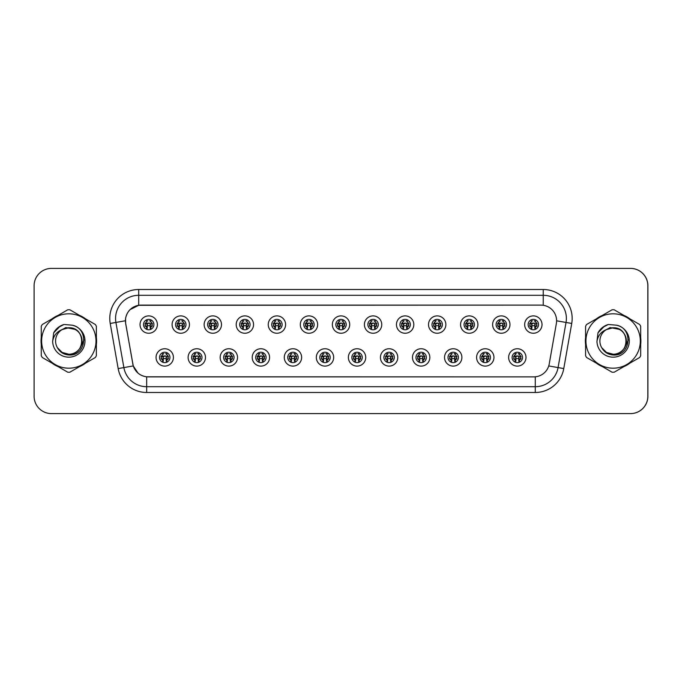 <?xml version="1.0" encoding="UTF-8"?>
<svg xmlns="http://www.w3.org/2000/svg" width="682" height="682" viewBox="0 0 682 682"><rect width="100%" height="100%" fill="white"/><g stroke="black" fill="none" stroke-linecap="round" stroke-linejoin="round"><path stroke-width="1.02" d="M205.47 357.428A8.678 8.678 0 0 1 196.791 366.106A8.678 8.678 0 0 1 188.113 357.428A8.678 8.678 0 0 1 196.791 348.749A8.678 8.678 0 0 1 205.47 357.428M191.582 357.428A5.209 5.209 0 0 0 196.791 362.636A5.209 5.209 0 0 0 202 357.428A5.209 5.209 0 0 0 196.791 352.227A5.209 5.209 0 0 0 191.582 357.428M237.524 357.428A8.678 8.678 0 0 1 228.845 366.106A8.678 8.678 0 0 1 220.167 357.428A8.678 8.678 0 0 1 228.845 348.749A8.678 8.678 0 0 1 237.524 357.428M223.636 357.428A5.209 5.209 0 0 0 228.845 362.636A5.209 5.209 0 0 0 234.054 357.428A5.209 5.209 0 0 0 228.845 352.227A5.209 5.209 0 0 0 223.636 357.428M269.578 357.428A8.678 8.678 0 0 1 260.899 366.106A8.678 8.678 0 0 1 252.221 357.428A8.678 8.678 0 0 1 260.899 348.749A8.678 8.678 0 0 1 269.578 357.428M255.69 357.428A5.209 5.209 0 0 0 260.899 362.636A5.209 5.209 0 0 0 266.108 357.428A5.209 5.209 0 0 0 260.899 352.227A5.209 5.209 0 0 0 255.69 357.428M301.632 357.428A8.678 8.678 0 0 1 292.953 366.106A8.678 8.678 0 0 1 284.275 357.428A8.678 8.678 0 0 1 292.953 348.749A8.678 8.678 0 0 1 301.632 357.428M287.744 357.428A5.209 5.209 0 0 0 292.953 362.636A5.209 5.209 0 0 0 298.153 357.428A5.209 5.209 0 0 0 292.953 352.227A5.209 5.209 0 0 0 287.744 357.428M333.677 357.428A8.678 8.678 0 0 1 324.999 366.106A8.678 8.678 0 0 1 316.32 357.428A8.678 8.678 0 0 1 324.999 348.749A8.678 8.678 0 0 1 333.677 357.428M319.798 357.428A5.209 5.209 0 0 0 324.999 362.636A5.209 5.209 0 0 0 330.207 357.428A5.209 5.209 0 0 0 324.999 352.227A5.209 5.209 0 0 0 319.798 357.428M365.731 357.428A8.678 8.678 0 0 1 357.053 366.106A8.678 8.678 0 0 1 348.374 357.428A8.678 8.678 0 0 1 357.053 348.749A8.678 8.678 0 0 1 365.731 357.428M351.852 357.428A5.209 5.209 0 0 0 357.053 362.636A5.209 5.209 0 0 0 362.261 357.428A5.209 5.209 0 0 0 357.053 352.227A5.209 5.209 0 0 0 351.852 357.428M397.785 357.428A8.678 8.678 0 0 1 389.107 366.106A8.678 8.678 0 0 1 380.428 357.428A8.678 8.678 0 0 1 389.107 348.749A8.678 8.678 0 0 1 397.785 357.428M383.898 357.428A5.209 5.209 0 0 0 389.107 362.636A5.209 5.209 0 0 0 394.315 357.428A5.209 5.209 0 0 0 389.107 352.227A5.209 5.209 0 0 0 383.898 357.428M429.839 357.428A8.678 8.678 0 0 1 421.161 366.106A8.678 8.678 0 0 1 412.482 357.428A8.678 8.678 0 0 1 421.161 348.749A8.678 8.678 0 0 1 429.839 357.428M415.952 357.428A5.209 5.209 0 0 0 421.161 362.636A5.209 5.209 0 0 0 426.369 357.428A5.209 5.209 0 0 0 421.161 352.227A5.209 5.209 0 0 0 415.952 357.428M461.893 357.428A8.678 8.678 0 0 1 453.215 366.106A8.678 8.678 0 0 1 444.536 357.428A8.678 8.678 0 0 1 453.215 348.749A8.678 8.678 0 0 1 461.893 357.428M448.006 357.428A5.209 5.209 0 0 0 453.215 362.636A5.209 5.209 0 0 0 458.423 357.428A5.209 5.209 0 0 0 453.215 352.227A5.209 5.209 0 0 0 448.006 357.428M493.947 357.428A8.678 8.678 0 0 1 485.269 366.106A8.678 8.678 0 0 1 476.59 357.428A8.678 8.678 0 0 1 485.269 348.749A8.678 8.678 0 0 1 493.947 357.428M480.06 357.428A5.209 5.209 0 0 0 485.269 362.636A5.209 5.209 0 0 0 490.469 357.428A5.209 5.209 0 0 0 485.269 352.227A5.209 5.209 0 0 0 480.06 357.428M525.993 357.428A8.678 8.678 0 0 1 517.314 366.106A8.678 8.678 0 0 1 508.636 357.428A8.678 8.678 0 0 1 517.314 348.749A8.678 8.678 0 0 1 525.993 357.428M512.114 357.428A5.209 5.209 0 0 0 517.314 362.636A5.209 5.209 0 0 0 522.523 357.428A5.209 5.209 0 0 0 517.314 352.227A5.209 5.209 0 0 0 512.114 357.428M173.416 357.428A8.678 8.678 0 0 1 164.737 366.106A8.678 8.678 0 0 1 156.059 357.428A8.678 8.678 0 0 1 164.737 348.749A8.678 8.678 0 0 1 173.416 357.428M159.537 357.428A5.209 5.209 0 0 0 164.737 362.636A5.209 5.209 0 0 0 169.946 357.428A5.209 5.209 0 0 0 164.737 352.227A5.209 5.209 0 0 0 159.537 357.428M189.443 324.572A8.678 8.678 0 0 1 180.764 333.251A8.678 8.678 0 0 1 172.086 324.572A8.678 8.678 0 0 1 180.764 315.894A8.678 8.678 0 0 1 189.443 324.572M175.555 324.572A5.209 5.209 0 0 0 180.764 329.773A5.209 5.209 0 0 0 185.973 324.572A5.209 5.209 0 0 0 180.764 319.364A5.209 5.209 0 0 0 175.555 324.572M221.497 324.572A8.678 8.678 0 0 1 212.818 333.251A8.678 8.678 0 0 1 204.14 324.572A8.678 8.678 0 0 1 212.818 315.894A8.678 8.678 0 0 1 221.497 324.572M207.609 324.572A5.209 5.209 0 0 0 212.818 329.773A5.209 5.209 0 0 0 218.027 324.572A5.209 5.209 0 0 0 212.818 319.364A5.209 5.209 0 0 0 207.609 324.572M253.551 324.572A8.678 8.678 0 0 1 244.872 333.251A8.678 8.678 0 0 1 236.194 324.572A8.678 8.678 0 0 1 244.872 315.894A8.678 8.678 0 0 1 253.551 324.572M239.663 324.572A5.209 5.209 0 0 0 244.872 329.773A5.209 5.209 0 0 0 250.081 324.572A5.209 5.209 0 0 0 244.872 319.364A5.209 5.209 0 0 0 239.663 324.572M285.605 324.572A8.678 8.678 0 0 1 276.926 333.251A8.678 8.678 0 0 1 268.248 324.572A8.678 8.678 0 0 1 276.926 315.894A8.678 8.678 0 0 1 285.605 324.572M271.717 324.572A5.209 5.209 0 0 0 276.926 329.773A5.209 5.209 0 0 0 282.135 324.572A5.209 5.209 0 0 0 276.926 319.364A5.209 5.209 0 0 0 271.717 324.572M317.659 324.572A8.678 8.678 0 0 1 308.98 333.251A8.678 8.678 0 0 1 300.302 324.572A8.678 8.678 0 0 1 308.98 315.894A8.678 8.678 0 0 1 317.659 324.572M303.771 324.572A5.209 5.209 0 0 0 308.98 329.773A5.209 5.209 0 0 0 314.18 324.572A5.209 5.209 0 0 0 308.98 319.364A5.209 5.209 0 0 0 303.771 324.572M349.704 324.572A8.678 8.678 0 0 1 341.026 333.251A8.678 8.678 0 0 1 332.347 324.572A8.678 8.678 0 0 1 341.026 315.894A8.678 8.678 0 0 1 349.704 324.572M335.825 324.572A5.209 5.209 0 0 0 341.026 329.773A5.209 5.209 0 0 0 346.234 324.572A5.209 5.209 0 0 0 341.026 319.364A5.209 5.209 0 0 0 335.825 324.572M381.758 324.572A8.678 8.678 0 0 1 373.08 333.251A8.678 8.678 0 0 1 364.401 324.572A8.678 8.678 0 0 1 373.08 315.894A8.678 8.678 0 0 1 381.758 324.572M367.871 324.572A5.209 5.209 0 0 0 373.08 329.773A5.209 5.209 0 0 0 378.288 324.572A5.209 5.209 0 0 0 373.08 319.364A5.209 5.209 0 0 0 367.871 324.572M413.812 324.572A8.678 8.678 0 0 1 405.134 333.251A8.678 8.678 0 0 1 396.455 324.572A8.678 8.678 0 0 1 405.134 315.894A8.678 8.678 0 0 1 413.812 324.572M399.925 324.572A5.209 5.209 0 0 0 405.134 329.773A5.209 5.209 0 0 0 410.342 324.572A5.209 5.209 0 0 0 405.134 319.364A5.209 5.209 0 0 0 399.925 324.572M445.866 324.572A8.678 8.678 0 0 1 437.188 333.251A8.678 8.678 0 0 1 428.509 324.572A8.678 8.678 0 0 1 437.188 315.894A8.678 8.678 0 0 1 445.866 324.572M431.979 324.572A5.209 5.209 0 0 0 437.188 329.773A5.209 5.209 0 0 0 442.396 324.572A5.209 5.209 0 0 0 437.188 319.364A5.209 5.209 0 0 0 431.979 324.572M477.92 324.572A8.678 8.678 0 0 1 469.242 333.251A8.678 8.678 0 0 1 460.563 324.572A8.678 8.678 0 0 1 469.242 315.894A8.678 8.678 0 0 1 477.92 324.572M464.033 324.572A5.209 5.209 0 0 0 469.242 329.773A5.209 5.209 0 0 0 474.45 324.572A5.209 5.209 0 0 0 469.242 319.364A5.209 5.209 0 0 0 464.033 324.572M509.974 324.572A8.678 8.678 0 0 1 501.296 333.251A8.678 8.678 0 0 1 492.617 324.572A8.678 8.678 0 0 1 501.296 315.894A8.678 8.678 0 0 1 509.974 324.572M496.087 324.572A5.209 5.209 0 0 0 501.296 329.773A5.209 5.209 0 0 0 506.496 324.572A5.209 5.209 0 0 0 501.296 319.364A5.209 5.209 0 0 0 496.087 324.572M542.019 324.572A8.678 8.678 0 0 1 533.341 333.251A8.678 8.678 0 0 1 524.663 324.572A8.678 8.678 0 0 1 533.341 315.894A8.678 8.678 0 0 1 542.019 324.572M528.141 324.572A5.209 5.209 0 0 0 533.341 329.773A5.209 5.209 0 0 0 538.55 324.572A5.209 5.209 0 0 0 533.341 319.364A5.209 5.209 0 0 0 528.141 324.572M157.389 324.572A8.678 8.678 0 0 1 148.71 333.251A8.678 8.678 0 0 1 140.032 324.572A8.678 8.678 0 0 1 148.71 315.894A8.678 8.678 0 0 1 157.389 324.572M143.51 324.572A5.209 5.209 0 0 0 148.71 329.773A5.209 5.209 0 0 0 153.919 324.572A5.209 5.209 0 0 0 148.71 319.364A5.209 5.209 0 0 0 143.51 324.572M125.454 320.753A15.618 15.618 0 0 0 125.693 323.464L132.837 363.966A15.618 15.618 0 0 0 148.216 376.873L533.844 376.873A15.618 15.618 0 0 0 549.223 363.966L556.367 323.464A15.618 15.618 0 0 0 540.979 305.127L141.08 305.127A15.618 15.618 0 0 0 125.454 320.753M555.327 413.607L630.543 413.607A17.357 17.357 0 0 0 647.9 396.251L647.9 285.749A17.357 17.357 0 0 0 630.543 268.393L555.327 268.393M41.039 341A27.774 27.774 0 0 0 41.261 344.461A27.774 27.774 0 0 1 41.261 337.539A27.774 27.774 0 0 0 41.039 341M52.037 363.131A27.774 27.774 0 0 0 58.038 366.592A27.774 27.774 0 0 1 52.037 363.131M79.589 366.592A27.774 27.774 0 0 0 85.591 363.131A27.774 27.774 0 0 1 79.589 366.592M96.367 344.461A27.774 27.774 0 0 0 96.367 337.539A27.774 27.774 0 0 1 96.367 344.461M585.361 341A27.774 27.774 0 0 0 585.574 344.461A27.774 27.774 0 0 1 585.574 337.539A27.774 27.774 0 0 0 585.361 341M596.349 363.131A27.774 27.774 0 0 0 602.351 366.592A27.774 27.774 0 0 1 596.349 363.131M623.902 366.592A27.774 27.774 0 0 0 629.904 363.131A27.774 27.774 0 0 1 623.902 366.592M640.679 344.461A27.774 27.774 0 0 0 640.679 337.539A27.774 27.774 0 0 1 640.679 344.461M533.784 376.873L146.664 376.796C140.023 375.859 135.556 372.236 133.254 365.927L125.633 323.464L125.573 318.434C127.074 311.197 131.447 306.823 138.702 305.297L540.92 305.127M130.006 309.671L138.702 305.297L138.702 295.297L543.239 295.297A23.145 23.145 0 0 1 566.026 322.458L558.072 367.581A23.145 23.145 0 0 1 535.276 386.703L146.664 386.703A23.145 23.145 0 0 1 123.868 367.581L115.914 322.458A23.145 23.145 0 0 1 138.702 295.297L138.702 289.509L543.239 289.509L543.239 305.289M148.156 376.873L146.664 376.796L146.664 392.491A28.925 28.925 0 0 1 118.174 368.587L110.22 323.456A28.925 28.925 0 0 1 138.702 289.509M138.028 373.139L133.254 365.927L118.174 368.587M132.871 364.452L132.777 363.966M110.22 323.456L125.394 320.753M85.591 318.869A27.774 27.774 0 0 0 79.589 315.408A27.774 27.774 0 0 1 85.591 318.869M58.038 315.408A27.774 27.774 0 0 0 52.037 318.869A27.774 27.774 0 0 1 58.038 315.408M629.904 318.869A27.774 27.774 0 0 0 623.902 315.408A27.774 27.774 0 0 1 629.904 318.869M602.351 315.408A27.774 27.774 0 0 0 596.349 318.869A27.774 27.774 0 0 1 602.351 315.408M647.84 285.749A17.357 17.357 0 0 0 630.483 268.393L51.457 268.393A17.357 17.357 0 0 0 34.1 285.749L34.1 396.251A17.357 17.357 0 0 0 51.457 413.607L630.483 413.607A17.357 17.357 0 0 0 647.84 396.251L647.84 285.749M146.98 327.573A3.47 3.47 0 0 1 146.98 321.563L146.221 320.25L146.98 321.563C144.627 323.771 144.627 325.774 146.98 327.573L146.221 328.895L146.98 327.573M152.478 323.677L150.407 323.89L150.159 326.218L152.478 326.005M150.449 321.563C152.725 323.566 152.725 325.57 150.449 327.573L151.208 328.895L150.449 327.573C152.759 325.126 152.759 323.123 150.449 321.563L151.208 320.25L150.449 321.563A3.47 3.47 0 0 1 150.449 327.573A3.47 3.47 0 0 0 150.449 321.563M151.054 329.218L150.159 328.332L150.159 323.703A0.58 0.58 0 0 0 149.58 323.123L147.849 323.123A0.58 0.58 0 0 0 147.269 323.703L147.269 328.332L146.545 328.332M150.884 328.332L150.159 328.332M146.374 329.218L147.269 328.332M149.58 320.804A2.89 2.89 0 0 1 150.748 321.052L149.58 320.804M146.681 321.052A2.89 2.89 0 0 1 147.849 320.804L146.681 321.052M150.159 326.218L150.159 323.703L149.58 323.123L147.269 323.703L147.269 326.218L147.022 323.89L144.934 323.677M144.951 326.005L147.269 326.218M145.479 323.413L147.346 323.413M147.269 325.723L150.159 325.723M150.407 323.89L152.282 323.694M145.147 323.694L147.022 323.89M163.007 360.437A3.47 3.47 0 0 1 163.007 354.427C160.654 356.635 160.654 358.638 163.007 360.437L162.248 361.75L163.007 360.437M168.497 356.541L166.434 356.754L166.186 359.082L168.497 358.868M166.476 354.427C168.752 356.43 168.752 358.434 166.476 360.437L167.235 361.75L166.476 360.437C168.786 357.982 168.786 355.978 166.476 354.427L167.235 353.106L166.476 354.427A3.47 3.47 0 0 1 166.476 360.437A3.47 3.47 0 0 0 166.476 354.427M167.081 362.082L166.186 361.196L166.186 356.567A0.58 0.58 0 0 0 165.607 355.987L163.876 355.987A0.58 0.58 0 0 0 163.296 356.567L163.296 361.196L162.572 361.196M166.911 361.196L166.186 361.196M162.401 362.082L163.296 361.196M165.607 353.668A2.89 2.89 0 0 1 166.775 353.915L165.607 353.668M162.708 353.915A2.89 2.89 0 0 1 163.876 353.668L162.708 353.915M166.186 359.082L166.186 356.567L165.607 355.987L163.296 356.567L163.296 359.082L163.041 356.754L160.952 356.541M160.978 358.868L163.296 359.082M162.248 353.106L163.007 354.427A3.47 3.47 0 0 0 161.267 357.428M161.498 356.277L163.373 356.277M163.296 358.587L166.186 358.587M166.434 356.754L168.301 356.558M161.174 356.558L163.041 356.754M82.028 340.523A13.222 13.222 0 0 0 62.139 329.577A13.222 13.222 0 0 0 68.814 354.222C85.881 355.049 85.881 326.951 68.814 327.778L62.139 329.577L68.814 327.778C85.881 326.951 85.881 355.049 68.814 354.222A13.222 13.222 0 0 0 82.036 341C81.252 332.969 76.844 328.553 68.814 327.778C85.881 326.951 85.881 355.049 68.814 354.222C85.881 355.049 85.881 326.951 68.814 327.778C85.881 326.951 85.881 355.049 68.814 354.222C85.881 355.049 85.881 326.951 68.814 327.778C85.881 326.951 85.881 355.049 68.814 354.222L62.198 352.458L57.39 347.667L62.198 352.458L68.814 354.222L62.198 352.458L57.39 347.667L62.198 352.458L68.814 354.222L62.198 352.458L57.39 347.667L62.198 352.458L68.814 354.222L62.198 352.458L57.39 347.667C59.88 352.134 63.69 354.572 68.814 354.998C86.503 356.481 89.265 328.289 72.207 325.195L64.006 324.479C59.436 325.885 55.992 328.673 53.665 332.842L52.65 341.35A16.163 16.163 0 0 0 68.814 357.163A16.163 16.163 0 0 0 72.207 325.195M68.814 368.195A27.195 27.195 0 0 0 96.009 341A27.195 27.195 0 0 0 68.814 313.805A27.195 27.195 0 0 0 41.619 341A27.195 27.195 0 0 0 68.814 368.195M68.814 372.244A31.244 31.244 0 0 0 69.837 372.227L95.344 357.496A31.244 31.244 0 0 0 96.367 355.723L96.367 326.277A31.244 31.244 0 0 0 95.344 324.504L69.837 309.773A31.244 31.244 0 0 0 67.791 309.773L42.284 324.504A31.244 31.244 0 0 0 41.261 326.277L41.261 355.723A31.244 31.244 0 0 0 42.284 357.496L67.791 372.227A31.244 31.244 0 0 0 68.814 372.244M52.65 341.35C53.614 335.638 56.776 331.716 62.139 329.577M63.912 324.513L60.212 326.098L53.682 332.807L60.212 326.098L63.912 324.513L60.212 326.098L53.665 332.842L60.212 326.098L63.912 324.513L60.212 326.098L53.682 332.807L60.212 326.098L63.912 324.513L60.212 326.098L53.665 332.842L60.212 326.098L64.006 324.479L58.055 327.573M83.988 339.909L80.041 348.349M75.148 329.389L65.796 327.565L57.527 332.27M626.349 340.523A13.222 13.222 0 0 0 606.46 329.577A13.222 13.222 0 0 0 613.127 354.222C630.194 355.049 630.194 326.951 613.127 327.778L606.46 329.577L613.127 327.778C630.194 326.951 630.194 355.049 613.127 354.222A13.222 13.222 0 0 0 626.357 341C625.573 332.969 621.157 328.553 613.127 327.778C630.194 326.951 630.194 355.049 613.127 354.222C630.194 355.049 630.194 326.951 613.127 327.778C630.194 326.951 630.194 355.049 613.127 354.222C630.194 355.049 630.194 326.951 613.127 327.778C630.194 326.951 630.194 355.049 613.127 354.222L606.511 352.458L601.703 347.667L606.511 352.458L613.127 354.222L606.511 352.458L601.703 347.667L606.511 352.458L613.127 354.222L606.511 352.458L601.703 347.667L606.511 352.458L613.127 354.222L606.511 352.458L601.703 347.667C604.192 352.134 608.003 354.572 613.127 354.998C630.816 356.481 633.578 328.289 616.519 325.195L608.318 324.479C603.749 325.885 600.305 328.673 597.986 332.842L596.963 341.35A16.163 16.163 0 0 0 613.127 357.163A16.163 16.163 0 0 0 616.519 325.195M613.127 368.195A27.195 27.195 0 0 0 640.321 341A27.195 27.195 0 0 0 613.127 313.805A27.195 27.195 0 0 0 585.932 341A27.195 27.195 0 0 0 613.127 368.195M613.127 372.244A31.244 31.244 0 0 0 614.15 372.227L639.656 357.496A31.244 31.244 0 0 0 640.679 355.723L640.679 326.277A31.244 31.244 0 0 0 639.656 324.504L614.15 309.773A31.244 31.244 0 0 0 612.104 309.773L586.597 324.504A31.244 31.244 0 0 0 585.574 326.277L585.574 355.723A31.244 31.244 0 0 0 586.597 357.496L612.104 372.227A31.244 31.244 0 0 0 613.127 372.244M596.963 341.35C597.926 335.638 601.089 331.716 606.46 329.577M608.225 324.513L604.525 326.098L598.003 332.807L604.525 326.098L608.225 324.513L604.525 326.098L597.986 332.842L604.525 326.098L608.225 324.513L604.525 326.098L598.003 332.807L604.525 326.098L608.225 324.513L604.525 326.098L597.986 332.842L604.525 326.098L608.318 324.479L602.377 327.573M628.301 339.909L624.362 348.349M619.461 329.389L610.117 327.565L601.839 332.27M179.034 327.573A3.47 3.47 0 0 1 179.034 321.563L178.275 320.25L179.034 321.563C176.681 323.771 176.681 325.774 179.034 327.573L178.275 328.895L179.034 327.573M184.524 323.677L182.461 323.89L182.213 326.218L184.524 326.005M182.503 321.563C184.779 323.566 184.779 325.57 182.503 327.573L183.262 328.895L182.503 327.573C184.805 325.126 184.805 323.123 182.503 321.563L183.262 320.25L182.503 321.563A3.47 3.47 0 0 1 182.503 327.573A3.47 3.47 0 0 0 182.503 321.563M183.108 329.218L182.213 328.332L182.213 323.703A0.58 0.58 0 0 0 181.634 323.123L179.895 323.123A0.58 0.58 0 0 0 179.323 323.703L179.323 328.332L178.599 328.332M182.938 328.332L182.213 328.332M178.428 329.218L179.323 328.332M181.634 320.804A2.89 2.89 0 0 1 182.793 321.052L181.634 320.804M178.735 321.052A2.89 2.89 0 0 1 179.895 320.804L178.735 321.052M182.213 326.218L182.213 323.703L181.634 323.123L179.323 323.703L179.323 326.218L179.068 323.89L176.979 323.677M177.005 326.005L179.323 326.218M177.525 323.413L179.4 323.413M179.323 325.723L182.213 325.723M182.461 323.89L184.328 323.694M177.201 323.694L179.068 323.89M211.079 327.573A3.47 3.47 0 0 1 211.079 321.563L210.32 320.25L211.079 321.563C208.735 323.771 208.735 325.774 211.079 327.573L210.32 328.895L211.079 327.573M216.578 323.677L214.515 323.89L214.267 326.218L216.578 326.005M214.557 321.563C216.825 323.566 216.825 325.57 214.557 327.573L215.316 328.895L214.557 327.573C216.859 325.126 216.859 323.123 214.557 321.563L215.316 320.25L214.557 321.563A3.47 3.47 0 0 1 214.557 327.573A3.47 3.47 0 0 0 214.557 321.563M215.154 329.218L214.267 328.332L214.267 323.703A0.58 0.58 0 0 0 213.688 323.123L211.949 323.123A0.58 0.58 0 0 0 211.369 323.703L211.369 328.332L210.644 328.332M214.992 328.332L214.267 328.332M210.482 329.218L211.369 328.332M213.688 320.804A2.89 2.89 0 0 1 214.847 321.052L213.688 320.804M210.789 321.052A2.89 2.89 0 0 1 211.949 320.804L210.789 321.052M214.267 326.218L214.267 323.703L213.688 323.123L211.369 323.703L211.369 326.218L211.122 323.89L209.033 323.677M209.059 326.005L211.369 326.218M209.579 323.413L211.454 323.413M211.369 325.723L214.267 325.723M214.515 323.89L216.382 323.694M209.255 323.694L211.122 323.89M243.133 327.573A3.47 3.47 0 0 1 243.133 321.563L242.374 320.25L243.133 321.563C240.78 323.771 240.78 325.774 243.133 327.573L242.374 328.895L243.133 327.573M248.632 323.677L246.569 323.89L246.321 326.218L248.632 326.005M246.611 321.563C248.879 323.566 248.879 325.57 246.611 327.573L247.37 328.895L246.611 327.573C248.913 325.126 248.913 323.123 246.611 321.563L247.37 320.25L246.611 321.563A3.47 3.47 0 0 1 246.611 327.573A3.47 3.47 0 0 0 246.611 321.563M247.208 329.218L246.321 328.332L246.321 323.703A0.58 0.58 0 0 0 245.742 323.123L244.003 323.123A0.58 0.58 0 0 0 243.423 323.703L243.423 328.332L242.698 328.332M247.046 328.332L246.321 328.332M242.536 329.218L243.423 328.332M245.742 320.804A2.89 2.89 0 0 1 246.901 321.052L245.742 320.804M242.843 321.052A2.89 2.89 0 0 1 244.003 320.804L242.843 321.052M246.321 326.218L246.321 323.703L245.742 323.123L243.423 323.703L243.423 326.218L243.176 323.89L241.087 323.677M241.113 326.005L243.423 326.218M241.633 323.413L243.5 323.413M243.423 325.723L246.321 325.723M246.569 323.89L248.436 323.694M241.309 323.694L243.176 323.89M275.187 327.573A3.47 3.47 0 0 1 275.187 321.563L274.428 320.25L275.187 321.563C272.834 323.771 272.834 325.774 275.187 327.573L274.428 328.895L275.187 327.573M280.686 323.677L278.623 323.89L278.367 326.218L280.686 326.005M278.657 321.563C280.933 323.566 280.933 325.57 278.657 327.573L279.415 328.895L278.657 327.573C280.967 325.126 280.967 323.123 278.657 321.563L279.415 320.25L278.657 321.563A3.47 3.47 0 0 1 278.657 327.573A3.47 3.47 0 0 0 278.657 321.563M279.262 329.218L278.367 328.332L278.367 323.703A0.58 0.58 0 0 0 277.796 323.123L276.057 323.123A0.58 0.58 0 0 0 275.477 323.703L275.477 328.332L274.752 328.332M279.091 328.332L278.367 328.332M274.582 329.218L275.477 328.332M277.796 320.804A2.89 2.89 0 0 1 278.955 321.052L277.796 320.804M274.897 321.052A2.89 2.89 0 0 1 276.057 320.804L274.897 321.052M278.367 326.218L278.367 323.703L277.796 323.123L275.477 323.703L275.477 326.218L275.23 323.89L273.141 323.677M273.167 326.005L275.477 326.218M273.687 323.413L275.554 323.413M275.477 325.723L278.367 325.723M278.623 323.89L280.49 323.694M273.363 323.694L275.23 323.89M195.061 360.437A3.47 3.47 0 0 1 195.061 354.427C192.708 356.635 192.708 358.638 195.061 360.437L194.293 361.75L195.061 360.437M200.551 356.541L198.488 356.754L198.24 359.082L200.551 358.868M198.53 354.427C200.806 356.43 200.806 358.434 198.53 360.437L199.289 361.75L198.53 360.437C200.832 357.982 200.832 355.978 198.53 354.427L199.289 353.106L198.53 354.427A3.47 3.47 0 0 1 198.53 360.437A3.47 3.47 0 0 0 198.53 354.427M199.127 362.082L198.24 361.196L198.24 356.567A0.58 0.58 0 0 0 197.661 355.987L195.922 355.987A0.58 0.58 0 0 0 195.35 356.567L195.35 361.196L194.617 361.196M198.965 361.196L198.24 361.196M194.455 362.082L195.35 361.196M197.661 353.668A2.89 2.89 0 0 1 198.82 353.915L197.661 353.668M194.762 353.915A2.89 2.89 0 0 1 195.922 353.668L194.762 353.915M198.24 359.082L198.24 356.567L197.661 355.987L195.35 356.567L195.35 359.082L195.095 356.754L193.006 356.541M193.032 358.868L195.35 359.082M194.293 353.106L195.061 354.427A3.47 3.47 0 0 0 193.321 357.428M193.552 356.277L195.427 356.277M195.35 358.587L198.24 358.587M198.488 356.754L200.355 356.558M193.228 356.558L195.095 356.754M227.106 360.437A3.47 3.47 0 0 1 227.106 354.427C224.762 356.635 224.762 358.638 227.106 360.437L226.347 361.75L227.106 360.437M232.605 356.541L230.542 356.754L230.294 359.082L232.605 358.868M230.584 354.427C232.852 356.43 232.852 358.434 230.584 360.437L231.343 361.75L230.584 360.437C232.886 357.982 232.886 355.978 230.584 354.427L231.343 353.106L230.584 354.427A3.47 3.47 0 0 1 230.584 360.437A3.47 3.47 0 0 0 230.584 354.427M231.181 362.082L230.294 361.196L230.294 356.567A0.58 0.58 0 0 0 229.715 355.987L227.976 355.987A0.58 0.58 0 0 0 227.396 356.567L227.396 361.196L226.671 361.196M231.019 361.196L230.294 361.196M226.509 362.082L227.396 361.196M229.715 353.668A2.89 2.89 0 0 1 230.874 353.915L229.715 353.668M226.816 353.915A2.89 2.89 0 0 1 227.976 353.668L226.816 353.915M230.294 359.082L230.294 356.567L229.715 355.987L227.396 356.567L227.396 359.082L227.149 356.754L225.06 356.541M225.086 358.868L227.396 359.082M226.347 353.106L227.106 354.427A3.47 3.47 0 0 0 225.375 357.428M225.606 356.277L227.481 356.277M227.396 358.587L230.294 358.587M230.542 356.754L232.409 356.558M225.282 356.558L227.149 356.754M259.16 360.437A3.47 3.47 0 0 1 259.16 354.427C256.807 356.635 256.807 358.638 259.16 360.437L258.401 361.75L259.16 360.437M264.659 356.541L262.596 356.754L262.34 359.082L264.659 358.868M262.63 354.427C264.906 356.43 264.906 358.434 262.63 360.437L263.397 361.75L262.63 360.437C264.94 357.982 264.94 355.978 262.63 354.427L263.397 353.106L262.63 354.427A3.47 3.47 0 0 1 262.63 360.437A3.47 3.47 0 0 0 262.63 354.427M263.235 362.082L262.34 361.196L262.34 356.567A0.58 0.58 0 0 0 261.769 355.987L260.03 355.987A0.58 0.58 0 0 0 259.45 356.567L259.45 361.196L258.725 361.196M263.073 361.196L262.34 361.196M258.563 362.082L259.45 361.196M261.769 353.668A2.89 2.89 0 0 1 262.928 353.915L261.769 353.668M258.87 353.915A2.89 2.89 0 0 1 260.03 353.668L258.87 353.915M262.34 359.082L262.34 356.567L261.769 355.987L259.45 356.567L259.45 359.082L259.203 356.754L257.114 356.541M257.14 358.868L259.45 359.082M258.401 353.106L259.16 354.427A3.47 3.47 0 0 0 257.429 357.428M257.66 356.277L259.527 356.277M259.45 358.587L262.34 358.587M262.596 356.754L264.463 356.558M257.336 356.558L259.203 356.754M307.241 327.573A3.47 3.47 0 0 1 307.241 321.563L306.482 320.25L307.241 321.563C304.888 323.771 304.888 325.774 307.241 327.573L306.482 328.895L307.241 327.573M312.74 323.677L310.668 323.89L310.421 326.218L312.74 326.005M311.469 320.25L310.711 321.563A3.47 3.47 0 0 1 310.711 327.573C313.021 325.126 313.021 323.123 310.711 321.563C312.987 323.566 312.987 325.57 310.711 327.573L311.469 328.895M311.316 329.218L310.421 328.332L310.421 323.703A0.58 0.58 0 0 0 309.841 323.123L308.111 323.123A0.58 0.58 0 0 0 307.531 323.703L307.531 328.332L306.806 328.332M311.145 328.332L310.421 328.332M306.636 329.218L307.531 328.332M309.841 320.804A2.89 2.89 0 0 1 311.009 321.052L309.841 320.804M306.943 321.052A2.89 2.89 0 0 1 308.111 320.804L306.943 321.052M310.421 326.218L310.421 323.703L309.841 323.123L307.531 323.703L307.531 326.218L307.284 323.89L305.195 323.677M305.212 326.005L307.531 326.218M305.741 323.413L307.608 323.413M307.531 325.723L310.421 325.723M310.668 323.89L312.544 323.694M305.417 323.694L307.284 323.89M339.295 327.573A3.47 3.47 0 0 1 339.295 321.563L338.536 320.25L339.295 321.563C336.942 323.771 336.942 325.774 339.295 327.573L338.536 328.895L339.295 327.573M344.794 323.677L342.722 323.89L342.475 326.218L344.794 326.005M342.765 321.563C345.041 323.566 345.041 325.57 342.765 327.573L343.523 328.895L342.765 327.573C345.075 325.126 345.075 323.123 342.765 321.563L343.523 320.25L342.765 321.563A3.47 3.47 0 0 1 342.765 327.573A3.47 3.47 0 0 0 342.765 321.563M343.37 329.218L342.475 328.332L342.475 323.703A0.58 0.58 0 0 0 341.895 323.123L340.165 323.123A0.58 0.58 0 0 0 339.585 323.703L339.585 328.332L338.86 328.332M343.199 328.332L342.475 328.332M338.69 329.218L339.585 328.332M341.895 320.804A2.89 2.89 0 0 1 343.063 321.052L341.895 320.804M338.997 321.052A2.89 2.89 0 0 1 340.165 320.804L338.997 321.052M342.475 326.218L342.475 323.703L341.895 323.123L339.585 323.703L339.585 326.218L339.338 323.89L337.24 323.677M337.266 326.005L339.585 326.218M337.795 323.413L339.662 323.413M339.585 325.723L342.475 325.723M342.722 323.89L344.589 323.694M337.462 323.694L339.338 323.89M371.349 327.573A3.47 3.47 0 0 1 371.349 321.563L370.59 320.25L371.349 321.563C368.996 323.771 368.996 325.774 371.349 327.573L370.59 328.895L371.349 327.573M376.839 323.677L374.776 323.89L374.529 326.218L376.839 326.005M374.819 321.563C377.095 323.566 377.095 325.57 374.819 327.573L375.577 328.895L374.819 327.573C377.12 325.126 377.12 323.123 374.819 321.563L375.577 320.25L374.819 321.563A3.47 3.47 0 0 1 374.819 327.573A3.47 3.47 0 0 0 374.819 321.563M375.424 329.218L374.529 328.332L374.529 323.703A0.58 0.58 0 0 0 373.949 323.123L372.21 323.123A0.58 0.58 0 0 0 371.639 323.703L371.639 328.332L370.914 328.332M375.253 328.332L374.529 328.332M370.744 329.218L371.639 328.332M373.949 320.804A2.89 2.89 0 0 1 375.109 321.052L373.949 320.804M371.051 321.052A2.89 2.89 0 0 1 372.21 320.804L371.051 321.052M374.529 326.218L374.529 323.703L373.949 323.123L371.639 323.703L371.639 326.218L371.383 323.89L369.294 323.677M369.32 326.005L371.639 326.218M369.84 323.413L371.716 323.413M371.639 325.723L374.529 325.723M374.776 323.89L376.643 323.694M369.516 323.694L371.383 323.89M291.214 360.437A3.47 3.47 0 0 1 291.214 354.427C288.861 356.635 288.861 358.638 291.214 360.437L290.455 361.75L291.214 360.437M296.713 356.541L294.65 356.754L294.394 359.082L296.713 358.868M295.442 353.106L294.684 354.427A3.47 3.47 0 0 1 294.684 360.437C296.994 357.982 296.994 355.978 294.684 354.427C296.96 356.43 296.96 358.434 294.684 360.437L295.442 361.75M295.289 362.082L294.394 361.196L294.394 356.567A0.58 0.58 0 0 0 293.814 355.987L292.084 355.987A0.58 0.58 0 0 0 291.504 356.567L291.504 361.196L290.779 361.196M295.118 361.196L294.394 361.196M290.609 362.082L291.504 361.196M293.814 353.668A2.89 2.89 0 0 1 294.982 353.915L293.814 353.668M290.916 353.915A2.89 2.89 0 0 1 292.084 353.668L290.916 353.915M294.394 359.082L294.394 356.567L293.814 355.987L291.504 356.567L291.504 359.082L291.257 356.754L289.168 356.541M289.194 358.868L291.504 359.082M290.455 353.106L291.214 354.427A3.47 3.47 0 0 0 289.475 357.428M289.714 356.277L291.581 356.277M291.504 358.587L294.394 358.587M294.65 356.754L296.517 356.558M289.39 356.558L291.257 356.754M323.268 360.437A3.47 3.47 0 0 1 323.268 354.427C320.915 356.635 320.915 358.638 323.268 360.437L322.509 361.75L323.268 360.437M328.767 356.541L326.695 356.754L326.448 359.082L328.767 358.868M326.738 354.427A3.47 3.47 0 0 1 326.738 360.437A3.47 3.47 0 0 0 326.738 354.427C329.014 356.43 329.014 358.434 326.738 360.437L327.496 361.75L326.738 360.437C329.048 357.982 329.048 355.978 326.738 354.427L327.496 353.106M327.343 362.082L326.448 361.196L326.448 356.567A0.58 0.58 0 0 0 325.868 355.987L324.138 355.987A0.58 0.58 0 0 0 323.558 356.567L323.558 361.196L322.833 361.196M327.172 361.196L326.448 361.196M322.663 362.082L323.558 361.196M325.868 353.668A2.89 2.89 0 0 1 327.036 353.915L325.868 353.668M322.97 353.915A2.89 2.89 0 0 1 324.138 353.668L322.97 353.915M326.448 359.082L326.448 356.567L325.868 355.987L323.558 356.567L323.558 359.082L323.311 356.754L321.222 356.541M321.239 358.868L323.558 359.082M322.509 353.106L323.268 354.427A3.47 3.47 0 0 0 321.529 357.428M321.768 356.277L323.635 356.277M323.558 358.587L326.448 358.587M326.695 356.754L328.571 356.558M321.435 356.558L323.311 356.754M355.322 360.437A3.47 3.47 0 0 1 355.322 354.427C352.969 356.635 352.969 358.638 355.322 360.437L354.563 361.75L355.322 360.437M360.812 356.541L358.749 356.754L358.502 359.082L360.812 358.868M358.792 354.427A3.47 3.47 0 0 1 358.792 360.437A3.47 3.47 0 0 0 358.792 354.427C361.068 356.43 361.068 358.434 358.792 360.437L359.55 361.75L358.792 360.437C361.093 357.982 361.093 355.978 358.792 354.427L359.55 353.106M359.397 362.082L358.502 361.196L358.502 356.567A0.58 0.58 0 0 0 357.922 355.987L356.192 355.987A0.58 0.58 0 0 0 355.612 356.567L355.612 361.196L354.887 361.196M359.226 361.196L358.502 361.196M354.717 362.082L355.612 361.196M357.922 353.668A2.89 2.89 0 0 1 359.082 353.915L357.922 353.668M355.024 353.915A2.89 2.89 0 0 1 356.192 353.668L355.024 353.915M358.502 359.082L358.502 356.567L357.922 355.987L355.612 356.567L355.612 359.082L355.356 356.754L353.267 356.541M353.293 358.868L355.612 359.082M354.563 353.106L355.322 354.427A3.47 3.47 0 0 0 353.583 357.428M353.813 356.277L355.689 356.277M355.612 358.587L358.502 358.587M358.749 356.754L360.616 356.558M353.489 356.558L355.356 356.754M403.394 327.573A3.47 3.47 0 0 1 403.394 321.563L402.636 320.25L403.394 321.563C401.05 323.771 401.05 325.774 403.394 327.573L402.636 328.895L403.394 327.573M408.893 323.677L406.83 323.89L406.583 326.218L408.893 326.005M407.631 320.25L406.873 321.563A3.47 3.47 0 0 1 406.873 327.573C409.174 325.126 409.174 323.123 406.873 321.563C409.14 323.566 409.14 325.57 406.873 327.573L407.631 328.895M407.469 329.218L406.583 328.332L406.583 323.703A0.58 0.58 0 0 0 406.003 323.123L404.264 323.123A0.58 0.58 0 0 0 403.684 323.703L403.684 328.332L402.96 328.332M407.307 328.332L406.583 328.332M402.798 329.218L403.684 328.332M406.003 320.804A2.89 2.89 0 0 1 407.163 321.052L406.003 320.804M403.105 321.052A2.89 2.89 0 0 1 404.264 320.804L403.105 321.052M406.583 326.218L406.583 323.703L406.003 323.123L403.684 323.703L403.684 326.218L403.437 323.89L401.348 323.677M401.374 326.005L403.684 326.218M401.894 323.413L403.77 323.413M403.684 325.723L406.583 325.723M406.83 323.89L408.697 323.694M401.57 323.694L403.437 323.89M435.448 327.573A3.47 3.47 0 0 1 435.448 321.563L434.69 320.25L435.448 321.563C433.096 323.771 433.096 325.774 435.448 327.573L434.69 328.895L435.448 327.573M440.947 323.677L438.884 323.89L438.637 326.218L440.947 326.005M438.918 321.563C441.194 323.566 441.194 325.57 438.918 327.573L439.685 328.895L438.918 327.573C441.228 325.126 441.228 323.123 438.918 321.563L439.685 320.25L438.918 321.563A3.47 3.47 0 0 1 438.918 327.573A3.47 3.47 0 0 0 438.918 321.563M439.523 329.218L438.637 328.332L438.637 323.703A0.58 0.58 0 0 0 438.057 323.123L436.318 323.123A0.58 0.58 0 0 0 435.738 323.703L435.738 328.332L435.014 328.332M439.361 328.332L438.637 328.332M434.852 329.218L435.738 328.332M438.057 320.804A2.89 2.89 0 0 1 439.217 321.052L438.057 320.804M435.159 321.052A2.89 2.89 0 0 1 436.318 320.804L435.159 321.052M438.637 326.218L438.637 323.703L438.057 323.123L435.738 323.703L435.738 326.218L435.491 323.89L433.402 323.677M433.428 326.005L435.738 326.218M433.948 323.413L435.815 323.413M435.738 325.723L438.637 325.723M438.884 323.89L440.751 323.694M433.624 323.694L435.491 323.89M467.502 327.573A3.47 3.47 0 0 1 467.502 321.563L466.744 320.25L467.502 321.563C465.15 323.771 465.15 325.774 467.502 327.573L466.633 329.082M473.001 323.677L470.938 323.89L470.682 326.218L473.001 326.005M470.972 321.563C473.248 323.566 473.248 325.57 470.972 327.573L471.731 328.895L470.972 327.573C473.282 325.126 473.282 323.123 470.972 321.563L471.731 320.25L470.972 321.563A3.47 3.47 0 0 1 470.972 327.573A3.47 3.47 0 0 0 470.972 321.563M471.577 329.218L470.682 328.332L470.682 323.703A0.58 0.58 0 0 0 470.103 323.123L468.372 323.123A0.58 0.58 0 0 0 467.792 323.703L467.792 328.332L467.068 328.332M471.407 328.332L470.682 328.332M466.897 329.218L467.792 328.332M470.103 320.804A2.89 2.89 0 0 1 471.271 321.052L470.103 320.804M467.213 321.052A2.89 2.89 0 0 1 468.372 320.804L467.213 321.052M470.682 326.218L470.682 323.703L470.103 323.123L467.792 323.703L467.792 326.218L467.545 323.89L465.456 323.677M465.482 326.005L467.792 326.218M466.002 323.413L467.869 323.413M467.792 325.723L470.682 325.723M470.938 323.89L472.805 323.694M465.678 323.694L467.545 323.89M499.556 327.573A3.47 3.47 0 0 1 499.556 321.563L498.798 320.25L499.556 321.563C497.204 323.771 497.204 325.774 499.556 327.573L498.798 328.895L499.556 327.573M505.055 323.677L502.984 323.89L502.736 326.218L505.055 326.005M503.026 321.563C505.302 323.566 505.302 325.57 503.026 327.573L503.785 328.895L503.026 327.573C505.336 325.126 505.336 323.123 503.026 321.563L503.785 320.25L503.026 321.563A3.47 3.47 0 0 1 503.026 327.573A3.47 3.47 0 0 0 503.026 321.563M503.631 329.218L502.736 328.332L502.736 323.703A0.58 0.58 0 0 0 502.157 323.123L500.426 323.123A0.58 0.58 0 0 0 499.846 323.703L499.846 328.332L499.122 328.332M503.461 328.332L502.736 328.332M498.951 329.218L499.846 328.332M502.157 320.804A2.89 2.89 0 0 1 503.325 321.052L502.157 320.804M499.258 321.052A2.89 2.89 0 0 1 500.426 320.804L499.258 321.052M502.736 326.218L502.736 323.703L502.157 323.123L499.846 323.703L499.846 326.218L499.599 323.89L497.51 323.677M497.528 326.005L499.846 326.218M498.056 323.413L499.923 323.413M499.846 325.723L502.736 325.723M502.984 323.89L504.859 323.694M497.724 323.694L499.599 323.89M531.61 327.573A3.47 3.47 0 0 1 531.61 321.563L530.852 320.25L531.61 321.563C529.258 323.771 529.258 325.774 531.61 327.573L530.852 328.895L531.61 327.573M537.101 323.677L535.038 323.89L534.79 326.218L537.101 326.005M535.08 321.563C537.356 323.566 537.356 325.57 535.08 327.573L535.839 328.895L535.08 327.573C537.39 325.126 537.39 323.123 535.08 321.563L535.839 320.25L535.08 321.563A3.47 3.47 0 0 1 535.08 327.573A3.47 3.47 0 0 0 535.08 321.563M535.685 329.218L534.79 328.332L534.79 323.703A0.58 0.58 0 0 0 534.211 323.123L532.48 323.123A0.58 0.58 0 0 0 531.9 323.703L531.9 328.332L531.176 328.332M535.515 328.332L534.79 328.332M531.005 329.218L531.9 328.332M534.211 320.804A2.89 2.89 0 0 1 535.379 321.052L534.211 320.804M531.312 321.052A2.89 2.89 0 0 1 532.48 320.804L531.312 321.052M534.79 326.218L534.79 323.703L534.211 323.123L531.9 323.703L531.9 326.218L531.645 323.89L529.556 323.677M529.582 326.005L531.9 326.218M530.102 323.413L531.977 323.413M531.9 325.723L534.79 325.723M535.038 323.89L536.904 323.694M529.778 323.694L531.645 323.89M387.376 360.437A3.47 3.47 0 0 1 387.376 354.427C385.023 356.635 385.023 358.638 387.376 360.437L386.609 361.75L387.376 360.437M392.866 356.541L390.803 356.754L390.556 359.082L392.866 358.868M391.604 353.106L390.846 354.427A3.47 3.47 0 0 1 390.846 360.437C393.147 357.982 393.147 355.978 390.846 354.427C393.113 356.43 393.113 358.434 390.846 360.437L391.604 361.75M391.442 362.082L390.556 361.196L390.556 356.567A0.58 0.58 0 0 0 389.976 355.987L388.237 355.987A0.58 0.58 0 0 0 387.657 356.567L387.657 361.196L386.933 361.196M391.28 361.196L390.556 361.196M386.771 362.082L387.657 361.196M389.976 353.668A2.89 2.89 0 0 1 391.136 353.915L389.976 353.668M387.078 353.915A2.89 2.89 0 0 1 388.237 353.668L387.078 353.915M390.556 359.082L390.556 356.567L389.976 355.987L387.657 356.567L387.657 359.082L387.41 356.754L385.321 356.541M385.347 358.868L387.657 359.082M386.609 353.106L387.376 354.427A3.47 3.47 0 0 0 385.637 357.428M385.867 356.277L387.743 356.277M387.657 358.587L390.556 358.587M390.803 356.754L392.67 356.558M385.543 356.558L387.41 356.754M419.421 360.437A3.47 3.47 0 0 1 419.421 354.427C417.077 356.635 417.077 358.638 419.421 360.437L418.663 361.75L419.421 360.437M424.92 356.541L422.857 356.754L422.61 359.082L424.92 358.868M422.9 354.427A3.47 3.47 0 0 1 422.9 360.437A3.47 3.47 0 0 0 422.9 354.427C425.167 356.43 425.167 358.434 422.9 360.437L423.658 361.75L422.9 360.437C425.201 357.982 425.201 355.978 422.9 354.427L423.658 353.106M423.496 362.082L422.61 361.196L422.61 356.567A0.58 0.58 0 0 0 422.03 355.987L420.291 355.987A0.58 0.58 0 0 0 419.711 356.567L419.711 361.196L418.987 361.196M423.334 361.196L422.61 361.196M418.825 362.082L419.711 361.196M422.03 353.668A2.89 2.89 0 0 1 423.19 353.915L422.03 353.668M419.132 353.915A2.89 2.89 0 0 1 420.291 353.668L419.132 353.915M422.61 359.082L422.61 356.567L422.03 355.987L419.711 356.567L419.711 359.082L419.464 356.754L417.375 356.541M417.401 358.868L419.711 359.082M418.663 353.106L419.421 354.427A3.47 3.47 0 0 0 417.691 357.428M417.921 356.277L419.788 356.277M419.711 358.587L422.61 358.587M422.857 356.754L424.724 356.558M417.597 356.558L419.464 356.754M451.475 360.437A3.47 3.47 0 0 1 451.475 354.427C449.123 356.635 449.123 358.638 451.475 360.437L450.717 361.75L451.475 360.437M456.974 356.541L454.911 356.754L454.655 359.082L456.974 358.868M454.945 354.427C457.221 356.43 457.221 358.434 454.945 360.437L455.704 361.75L454.945 360.437C457.255 357.982 457.255 355.978 454.945 354.427L455.704 353.106L454.945 354.427A3.47 3.47 0 0 1 454.945 360.437A3.47 3.47 0 0 0 454.945 354.427M455.55 362.082L454.655 361.196L454.655 356.567A0.58 0.58 0 0 0 454.084 355.987L452.345 355.987A0.58 0.58 0 0 0 451.765 356.567L451.765 361.196L451.041 361.196M455.38 361.196L454.655 361.196M450.879 362.082L451.765 361.196M454.084 353.668A2.89 2.89 0 0 1 455.244 353.915L454.084 353.668M451.186 353.915A2.89 2.89 0 0 1 452.345 353.668L451.186 353.915M454.655 359.082L454.655 356.567L454.084 355.987L451.765 356.567L451.765 359.082L451.518 356.754L449.429 356.541M449.455 358.868L451.765 359.082M450.717 353.106L451.475 354.427A3.47 3.47 0 0 0 449.745 357.428M449.975 356.277L451.842 356.277M451.765 358.587L454.655 358.587M454.911 356.754L456.778 356.558M449.651 356.558L451.518 356.754M483.529 360.437A3.47 3.47 0 0 1 483.529 354.427C481.177 356.635 481.177 358.638 483.529 360.437L482.771 361.75L483.529 360.437M489.028 356.541L486.957 356.754L486.709 359.082L489.028 358.868M487.758 353.106L486.999 354.427A3.47 3.47 0 0 1 486.999 360.437C489.309 357.982 489.309 355.978 486.999 354.427C489.275 356.43 489.275 358.434 486.999 360.437L487.758 361.75M487.604 362.082L486.709 361.196L486.709 356.567A0.58 0.58 0 0 0 486.13 355.987L484.399 355.987A0.58 0.58 0 0 0 483.819 356.567L483.819 361.196L483.095 361.196M487.434 361.196L486.709 361.196M482.924 362.082L483.819 361.196M486.13 353.668A2.89 2.89 0 0 1 487.298 353.915L486.13 353.668M483.231 353.915A2.89 2.89 0 0 1 484.399 353.668L483.231 353.915M486.709 359.082L486.709 356.567L486.13 355.987L483.819 356.567L483.819 359.082L483.572 356.754L481.483 356.541M481.501 358.868L483.819 359.082M482.771 353.106L483.529 354.427A3.47 3.47 0 0 0 481.79 357.428M482.029 356.277L483.896 356.277M483.819 358.587L486.709 358.587M486.957 356.754L488.832 356.558M481.705 356.558L483.572 356.754M515.583 360.437A3.47 3.47 0 0 1 515.583 354.427L514.825 353.106L515.583 354.427C513.231 356.635 513.231 358.638 515.583 360.437L514.825 361.75L515.583 360.437M521.082 356.541L519.011 356.754L518.763 359.082L521.082 358.868M519.053 354.427C521.329 356.43 521.329 358.434 519.053 360.437L519.812 361.75L519.053 360.437C521.363 357.982 521.363 355.978 519.053 354.427L519.812 353.106L519.053 354.427A3.47 3.47 0 0 1 519.053 360.437A3.47 3.47 0 0 0 519.053 354.427M519.658 362.082L518.763 361.196L518.763 356.567A0.58 0.58 0 0 0 518.184 355.987L516.453 355.987A0.58 0.58 0 0 0 515.873 356.567L515.873 361.196L515.149 361.196M519.488 361.196L518.763 361.196M514.978 362.082L515.873 361.196M518.184 353.668A2.89 2.89 0 0 1 519.352 353.915L518.184 353.668M515.285 353.915A2.89 2.89 0 0 1 516.453 353.668L515.285 353.915M518.763 359.082L518.763 356.567L518.184 355.987L515.873 356.567L515.873 359.082L515.626 356.754L513.537 356.541M513.555 358.868L515.873 359.082M514.083 356.277L515.95 356.277M515.873 358.587L518.763 358.587M519.011 356.754L520.886 356.558M513.751 356.558L515.626 356.754M543.239 289.509A28.925 28.925 0 0 1 571.729 323.456L563.767 368.587A28.925 28.925 0 0 1 535.276 392.491L146.664 392.491M115.914 322.458A23.145 23.145 0 0 1 115.565 318.434M535.276 376.805L535.276 392.491M548.737 365.936L563.767 368.587M556.606 320.796L571.729 323.456M145.24 324.572A3.47 3.47 0 0 1 146.98 321.563M177.294 324.572A3.47 3.47 0 0 1 179.034 321.563M209.348 324.572A3.47 3.47 0 0 1 211.079 321.563M241.402 324.572A3.47 3.47 0 0 1 243.133 321.563M273.456 324.572A3.47 3.47 0 0 1 275.187 321.563M305.502 324.572A3.47 3.47 0 0 1 307.241 321.563M310.711 321.563A3.47 3.47 0 0 1 310.711 327.573M337.556 324.572A3.47 3.47 0 0 1 339.295 321.563M369.61 324.572A3.47 3.47 0 0 1 371.349 321.563M294.684 354.427A3.47 3.47 0 0 1 294.684 360.437M401.664 324.572A3.47 3.47 0 0 1 403.394 321.563M406.873 321.563A3.47 3.47 0 0 1 406.873 327.573M433.718 324.572A3.47 3.47 0 0 1 435.448 321.563M465.763 324.572A3.47 3.47 0 0 1 467.502 321.563M497.817 324.572A3.47 3.47 0 0 1 499.556 321.563M529.871 324.572A3.47 3.47 0 0 1 531.61 321.563M390.846 354.427A3.47 3.47 0 0 1 390.846 360.437M486.999 354.427A3.47 3.47 0 0 1 486.999 360.437M513.844 357.428A3.47 3.47 0 0 1 515.583 354.427M150.748 324.155L150.159 323.703M146.69 324.146L147.269 323.703M166.775 357.018L166.186 356.567M162.717 357.01L163.296 356.567M182.802 324.155L182.213 323.703M178.744 324.146L179.323 323.703M214.847 324.155L214.267 323.703M210.798 324.146L211.369 323.703M246.901 324.155L246.321 323.703M242.852 324.146L243.423 323.703M278.955 324.155L278.367 323.703M274.906 324.146L275.477 323.703M198.829 357.018L198.24 356.567M194.771 357.01L195.35 356.567M230.874 357.018L230.294 356.567M226.825 357.01L227.396 356.567M262.928 357.018L262.34 356.567M258.879 357.01L259.45 356.567M311.009 324.155L310.421 323.703M306.951 324.146L307.531 323.703M343.063 324.155L342.475 323.703M339.005 324.146L339.585 323.703M375.117 324.155L374.529 323.703M371.059 324.146L371.639 323.703M294.982 357.018L294.394 356.567M290.924 357.01L291.504 356.567M327.036 357.018L326.448 356.567M322.978 357.01L323.558 356.567M359.09 357.018L358.502 356.567M355.032 357.01L355.612 356.567M407.163 324.155L406.583 323.703M403.113 324.146L403.684 323.703M439.217 324.155L438.637 323.703M435.167 324.146L435.738 323.703M471.271 324.155L470.682 323.703M467.213 324.146L467.792 323.703M503.325 324.155L502.736 323.703M499.267 324.146L499.846 323.703M535.379 324.155L534.79 323.703M531.321 324.146L531.9 323.703M391.144 357.018L390.556 356.567M387.086 357.01L387.657 356.567M423.19 357.018L422.61 356.567M419.14 357.01L419.711 356.567M455.244 357.018L454.655 356.567M451.194 357.01L451.765 356.567M487.298 357.018L486.709 356.567M483.24 357.01L483.819 356.567M519.352 357.018L518.763 356.567M515.294 357.01L515.873 356.567"/></g></svg>
